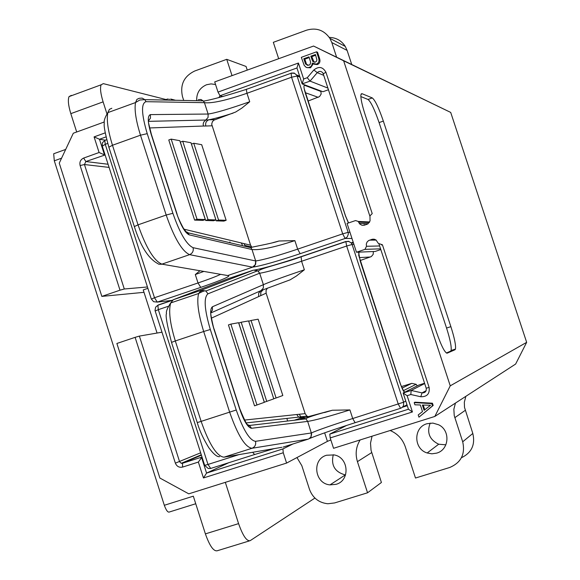 <?xml version="1.0" encoding="UTF-8"?>
<svg xmlns="http://www.w3.org/2000/svg" width="580" height="580" viewBox="0 0 580 580"><rect width="100%" height="100%" fill="white"/><g stroke="black" fill="none" stroke-linecap="round" stroke-linejoin="round"><path stroke-width="0.87" d="M401.346 386.592L411.771 383.365L416.121 384.301L417.288 385.852M294.306 420.232L300.955 418.049M287.506 421.029L286.955 418.412M304.355 269.787L296.329 276.065L290.138 279.828L260.993 290.609L263.32 288.086L263.385 284.671C269.968 281.793 283.62 276.834 304.355 269.787L301.586 261.261L301.114 256.621L345.977 241.439M267.423 288.101L266.039 290.435L266.133 293.183L305.145 413.649L306.936 416.128L309.053 416.998M281.865 447.303L223.952 457.185L251.995 448.275L308.197 439.147L309.626 438.408L310.996 436.74L311.409 432.919C318.036 430.034 331.811 425.234 352.712 418.528L349.921 409.929L332.362 410.241L324.553 412.547M373.375 251.531L373.165 254.402L371.316 256.577L360.107 260.558M308.197 439.147L283.113 447.093M259.536 273.252L207.959 293.821L205.878 291.029L201.1 290.305L173.34 299.7L228.65 278.531L253.46 270.12L257.708 270.766L259.68 273.238C266.865 272.143 280.829 268.149 301.586 261.261L346.666 246.029L398.257 404.079L400.562 408.298L401.063 408.11L402.759 406.819L403.564 405.42L403.615 402.208L405.768 401.055M230.876 324.104L228.433 324.923L254.54 405.833L264.313 402.339L238.597 322.712L230.876 324.104L256.998 405.036M251.046 320.472L248.697 321.255L273.745 398.75L276.102 397.989L251.046 320.472L258.136 319.196L282.822 395.509L276.102 397.989M241.179 322.248L238.786 323.046L264.349 402.215L273.767 398.851L248.573 320.914L241.179 322.248L266.757 401.433M349.921 409.929C328.947 416.498 314.868 420.319 307.675 421.399L305.928 418.883L298.599 417.129L300.911 416.795L305.123 417.513L302.716 417.934M211.454 318.123L260.746 295.648L260.826 292.233L263.175 289.724M305.145 413.649L299.149 414.272L300.911 416.795L306.936 416.128M320.87 90.973L321.146 94.025L319.551 96.584L308.009 101.087M199.962 270.751L195.3 274.543L203.841 271.425M230.158 242.774L229.876 241.896M148.35 121.35L205.769 120.038L208.061 117.465L208.118 114.035C215.281 113.071 229.151 108.968 249.719 101.739L241.78 108.156L235.661 112.027L213.897 120.147L212.418 121.655L211.678 124.214L250.589 245.195L251.85 247.218M134.603 226.657L134.343 226.577C140.309 245.478 147.777 257.621 156.738 262.994L158.775 264.212L161.53 264.27L189.609 254.649L252.51 267.148L255.28 264.697L255.7 260.942C262.928 259.985 276.906 256.055 297.649 249.146L294.872 240.627L279.024 240.997L273.02 242.621M223.38 274.811L227.889 275.543C231.717 275.863 222.669 279.814 200.738 287.383L157.296 302.1L172.289 300.353M353.198 242.194L351.197 242.868M294.872 240.627C274.072 247.392 259.775 250.357 252.003 249.523L255.845 261.478L255.657 264.183L254.497 266.01L252.684 267.141L227.701 275.558L161.914 264.154C154.048 260.92 146.088 247.819 138.033 224.844L112.476 145.261L108.859 147.197C105.19 133.748 103.668 125.86 104.291 123.547C103.682 121.06 104.871 117.421 107.858 112.614C106.401 119.719 107.938 130.601 112.476 145.261L140.483 135.191L166.184 215.028L138.033 224.844L134.343 226.577L108.859 147.197M363.602 223.561L364.204 224.221M214.839 119.683L208.713 119.821C206.132 121.082 205.168 123.149 205.827 126.019L203.42 126.034L203.16 124.098L203.71 122.097L205.769 120.038L208.713 119.821C214.237 118.748 222.343 116.537 233.022 113.172M171.18 139.12L168.766 139.983L194.612 220.103L202.899 220.386L205.291 219.552L179.822 140.701L171.18 139.12L197.04 219.262L205.291 219.552M193.756 143.245L191.436 144.072L216.246 220.842L223.851 221.096L226.149 220.306L218.58 220.03L193.756 143.245L201.695 144.696L226.149 220.306M182.707 141.23L180.344 142.071L205.661 220.48L213.592 220.748L215.941 219.936L190.987 142.738L182.707 141.23L208.039 219.653L215.941 219.936M216.246 220.842L218.58 220.03M205.661 220.48L208.039 219.653M194.612 220.103L197.04 219.262M176.799 213.868L151.191 134.393C147.617 122.293 147.356 115.703 150.401 114.608L208.118 114.035L204.45 102.711L203.377 101.043L200.898 99.506L198.266 99.651M250.589 245.195L243.89 243.578L244.934 245.42L251.662 247.022M292.994 443.961L282.938 448.927L283.257 452.755L286.592 463.072L188.775 493.841L159.877 478.036L116.877 343.469L135.104 337.35L175.363 463.145C176.791 466.472 179.198 467.784 182.599 467.081L198.36 462.072L201.992 456.997M104.335 121.967L73.319 133.219L59.254 163.11L101.841 296.394L144.007 292.327M167.772 98.948L164.749 100.043M175.515 100.267L170.636 99.013M450.703 112.426L343.635 60.791L450.247 385.838L526.662 342.338L450.703 112.426L313.577 46.045L214.709 81.918L218.007 92.09L298.424 63.024L303.644 79.003L307.262 77.706L313.86 69.97C318.819 66.047 322.842 66.816 325.938 72.268L372.215 213.607L369.975 215.818L370.04 220.915L367.872 223.923L364.211 225.272L362.058 225.286L359.796 224.047L358.585 222.089L369.3 222.561M343.635 60.791L313.577 46.045M383.344 121.09L450.877 326.649C454.474 337.966 456.003 345.448 455.459 349.087L455.01 349.747L447.144 353.191C444.715 352.698 441.112 345.513 436.32 331.644L365.103 114.586C362.021 104.965 360.615 98.375 360.876 94.83L361.971 93.67L372.309 97.94C375.166 100.26 378.841 107.981 383.344 121.09L379.088 122.583L446.557 328.055C450.152 339.365 451.668 346.84 451.095 350.487L450.638 351.146L446.353 353.024M450.247 385.838L434.819 416.454L333.551 448.304L330.187 437.936L412.438 411.952L408.436 409.226L329.781 434.108L346.623 425.423M526.662 342.338L515.642 364.037L434.819 416.454M330.832 439.915L327.417 441.365L324.648 432.832M286.592 463.072L327.417 441.365M465.856 396.328L464.326 402.237L464.5 407.356L472.816 433.463C475.419 444.693 471.62 452.791 461.419 457.743M372.041 436.196L370.519 443.142L371.048 450.283L381.408 482.488L367.553 492.79L334.631 502.933L327.86 503.759C318.884 502.78 312.765 497.988 309.488 489.382L301.825 465.682L296.96 457.562M445.875 444.816L438.69 444.222C429.447 439.669 426.612 432.622 430.186 423.088M345.549 474.962L345.31 474.933C334.856 472.055 330.846 465.327 333.268 454.742M455.445 403.078L453.857 409.241L454.234 415.628L462.702 441.8C465.428 454.104 461.086 462.666 449.681 467.495L415.483 478.029L405.268 446.709C402.578 439.06 397.539 433.659 390.144 430.505M360.129 439.945C356.011 446.694 355.112 453.923 357.432 461.637L367.553 492.79M336.067 484.329L330.005 484.873C314.433 483.771 311.641 459.135 326.634 455.227L334.254 454.93C348.899 457.482 350.327 480.689 336.067 484.329M436.617 453.139L431.897 453.814L427.17 452.98C413.424 448.978 413.293 427.308 426.996 423.719L432.883 423.088L438.618 424.77C450.66 430.338 449.283 449.863 436.617 453.139M247.247 70.115L246.058 66.453L226.729 59.327L194.72 71.007C183.954 76.219 179.88 84.767 182.497 96.657L183.715 100.434M351.726 64.467L347.115 50.424L345.274 46.422C341.489 40.607 336.154 37.606 329.273 37.403M218.849 97.628L220.045 95.758M336.61 57.166L331.811 42.536L329.897 38.36C324.06 30.08 316.281 27.354 306.566 30.182L273.325 42.318L278.675 58.711M232.029 75.632L226.729 59.327M196.678 100.71C196.446 93.083 199.737 87.761 206.552 84.745L211.048 83.897L215.55 84.513M302.767 49.967L306.341 48.669M360.84 96.57L368.01 99.463C370.888 101.775 374.586 109.482 379.088 122.583M61.567 158.195L54.303 160.812L164.321 505.282C166.228 510.53 167.961 512.756 169.527 511.951L195.743 503.745M164.321 505.282L193.321 496.175L205.393 533.875C209.685 545.983 213.65 551.602 217.29 550.746L249.313 540.93M225.323 482.342L238.583 523.624C242.875 535.775 246.739 541.459 250.183 540.662L314.911 498.06M76.691 131.994L70.818 113.651L103.109 101.855L106.916 113.724M103.109 101.855C100.594 93.677 99.927 87.993 101.123 84.803L103.305 83.629L166.083 99.564M70.818 113.651C68.324 105.495 67.737 99.811 69.056 96.592L71.376 95.366M54.303 160.812L53.686 153.758L54.883 153.33M283.257 452.755L203.457 477.963L198.36 462.072M424.575 383.235L418.869 385.055L403.136 393.001L408.436 409.226M358.585 222.089L358.259 221.444L355.562 220.56L347.072 223.445L356.475 252.227L375.159 251.459L380.813 249.56M367.626 223.728L366.241 224.199L366.357 224.569M222.959 96.599L220.023 95.751L296.96 67.976L302.165 83.926L322.9 91.734L328.505 89.733M157.057 333.043L143.231 289.92L147.885 288.332M407.29 405.71L402.527 407.218M381.459 244.956L382.416 244.774L378.334 243.404L376 239.96L373.97 239.17L372.222 239.257L368.554 240.599L367.024 242.106L366.292 244.137L366.495 246.29L364.979 249.364L380.582 248.835M303.644 79.003L302.165 83.926L310.039 81.106L317.26 72.645C319.37 70.832 321.276 70.992 322.995 73.138L369.873 216.13M379.052 244.18L426.206 388.223C426.59 391.399 425.198 392.95 422.037 392.885L411.162 390.449L424.676 383.554M426.155 390.666L422.037 392.885L420.754 396.749L410.821 394.516L411.162 390.449L403.136 393.001L407.124 395.69L412.438 411.952M282.938 448.927L206.567 473.091L228.795 462.702M203.457 477.963L206.567 473.091L201.477 457.221L182.482 463.268L181.264 463.304L179.59 461.695L139.374 336.088L135.104 337.35M147.451 286.969L124.294 288.992L84.448 164.531L85.855 161.544L105.096 154.947M124.294 288.992L120.009 290.188L80.12 165.539C79.358 162.052 80.533 159.558 83.65 158.065L99.093 152.511L104.48 154.86L99.477 139.258L105.364 140.208M99.093 152.511L94.083 136.887L99.477 139.258L106.038 136.887M307.262 77.706L310.039 81.106L327.976 88.117M356.475 252.227L364.979 249.364M139.374 336.088L161.958 332.202M120.009 290.188L101.841 296.394M382.416 244.774L429.12 387.411C429.882 393.769 427.098 396.879 420.754 396.749M410.821 394.516L407.124 395.69M306.871 67.606L310.539 67.795L313.265 63.88M316.579 51.808L317.557 52.272L319.45 58.058L318.471 57.608L316.579 51.808L301.325 57.333L304.21 65.402L306.117 67.331L308.139 67.693L310.546 66.816L311.786 65.352L312.272 63.104L316.238 64.141C318.84 63.191 319.58 61.016 318.471 57.608M314.055 64.199L317.224 64.576C319.812 63.633 320.559 61.458 319.45 58.058M414.2 402.614L414.939 402.194L432.441 403.209L433.18 405.449L418.956 417.165L418.224 414.939L422.501 411.575L420.34 404.971L414.917 404.818L414.2 402.614L431.738 403.622L432.477 405.87L418.956 417.165M94.083 136.887L105.226 132.856M168.99 98.977L169.367 100.137M218.007 92.09L220.023 95.751M296.96 67.976L298.424 63.024M329.781 434.108L330.187 437.936M315.701 55.245L311.808 56.651L314.142 62.278M309.263 57.572L304.797 59.189L306.581 64.394L305.573 63.959L303.782 58.739L309.024 56.847L310.561 61.951L310.235 64.249L308.857 65.308L305.573 63.959M307.458 65.402L306.581 64.394M423.255 405.079L424.792 409.777M315.462 54.52L310.808 56.202L312.7 61.371L315.317 62.169L316.549 61.19L316.876 59.878L315.462 54.52M311.808 56.651L310.808 56.202M312.888 59.95L311.895 59.508M313.693 61.814L312.7 61.371M304.797 59.189L303.782 58.739M306.059 63.031L305.044 62.589M317.224 64.576L316.238 64.141M310.539 67.795L309.539 67.367M424.103 410.314L422.378 405.028L430.527 405.268L424.103 410.314M433.18 405.449L432.477 405.87M432.441 403.209L431.738 403.622M360.202 261.051L358.57 252.14M353.93 244.441L352.096 244.477L403.615 402.208L352.712 418.528L355.112 422.697L400.497 408.32M404.274 392.428L400.454 384.264M360.18 260.978L400.461 384.301M204.856 465.283L207.988 464.45L158.318 309.662L155.346 310.945M401.976 388.143L411.771 383.365M172.572 300.121L158.217 304.978L155.621 307.168L155.012 310.467L204.682 465.385L208.206 468.502L210.583 468.473M303.978 417.723L299.73 419.601M402.165 407.414L406.979 404.767M172.245 300.389L157.869 305.261L158.318 309.662L168.185 306.327M201.347 290.544L201.224 291.87M254.511 454.56L210.685 468.444L207.988 464.45L238.967 454.626M353.452 242.976L351.32 243.013L352.096 244.477L346.666 246.029L345.861 241.643L300.868 256.868C283.171 263.429 260.964 268.054 258.281 271.077L254.714 269.881M351.32 243.013L348.544 241.258L345.861 241.643L348.826 241.476L351.32 243.013M359.288 257.614L370.446 256.983M252.677 452.284L254.598 454.532L274.014 448.645M309.445 438.56C318.166 434.927 333.391 429.642 355.112 422.697M359.035 252.119L358.708 255.352M402.904 390.086L404.775 392.174M173.34 299.7L170.694 302.949L198.636 293.502L201.1 290.305L253.46 270.12M260.746 295.648L266.133 293.183M299.149 414.272L244.492 420.072M257.708 270.766L205.878 291.029C205.284 290.363 202.862 291.189 198.636 293.502C196.613 301.274 198.295 313.947 203.681 331.506L175.319 340.96L201.137 421.377L236.241 409.995L210.315 329.512C204.385 309.401 203.594 297.504 207.959 293.821M210.315 329.512L203.681 331.506L229.651 412.177C237.72 435.239 245.166 447.274 251.995 448.275C255.004 446.97 256.171 444.65 255.505 441.329C249.632 440.379 243.208 429.932 236.241 409.995M308.951 438.835L311.061 436.82L311.619 433.905L307.675 421.399L251.517 428.272C247.87 427.598 243.912 421.138 239.642 408.893L213.889 328.969M170.694 302.949C168.439 310.779 169.976 323.451 175.319 340.96L171.513 342.381C166.989 324.539 165.322 314.969 166.511 313.678C165.887 311.721 167.286 308.147 170.694 302.949M329.665 410.915L305.123 417.513M223.952 457.185C216.804 456.293 209.199 444.36 201.137 421.377L197.258 422.595L171.513 342.381M258.107 271.085L259.68 273.238L263.385 284.671L212.36 306.798C209.706 309.169 210.207 316.528 213.861 328.867M255.505 441.329L311.286 432.977M255.454 269.874C265.075 267.982 280.256 263.574 301.005 256.657M197.468 422.508L197.258 422.595C199.397 430.251 203.239 438.618 208.778 447.695C213.592 454.184 217.21 457.163 219.646 456.627M210.663 313.04L260.993 290.609L258.695 293.096L258.607 296.547M212.36 306.798L212.483 310.039L210.656 312.867M246.725 424.364L249.567 425.445L251.517 428.272M296.815 414.591L298.591 417.129L246.203 422.922M305.573 93.844L305.5 93.619C303.833 88.167 303.514 85.398 304.551 85.311L321.044 91.502M299.954 77.14L297.076 76.016L348.13 232.333L349.986 232.362M348.428 222.988L345.47 215.956M305.5 93.619L345.433 215.847M299.635 76.168L296.59 74.972L297.076 76.016L291.559 77.227L342.693 233.856L345.114 238.467L347.289 236.944L348.377 233.943L348.13 232.333L342.693 233.856L297.649 249.146L300.157 253.699L345.114 238.467L351.973 238.452M151.532 299.062L154.49 297.743L105.255 144.311L102.45 146.08M105.292 140.07L102.428 142.724L102.21 145.95L151.322 299.041L153.606 301.694L157.296 302.1L154.49 297.743L198.019 282.967L195.3 274.543M106.713 139.722L104.799 140.411L105.255 144.311L107.713 143.427M249.719 101.739L246.971 93.286C226.381 100.369 212.207 103.508 204.45 102.711L203.558 101.094C211.432 99.84 225.678 95.939 246.29 89.392L291.247 73.189L294.451 73.319L296.59 74.972L294.19 73.044L291.117 73.066L291.559 77.227L246.971 93.286L246.29 89.392L246.645 89.103M305.283 92.698L318.239 97.331M220.646 274.34C216.195 276.464 208.655 279.342 198.019 282.967L200.738 287.383M252.684 267.141C260.899 265.974 276.725 261.493 300.157 253.699M304.21 88.783L345.506 215.862L348.551 222.945M348.312 222.539L348.754 222.872M205.827 126.019L211.917 125.802M203.42 126.034L149.647 127.948M243.89 243.578L184.041 229.201M111.817 108.272L109.403 109.359L107.858 112.614L135.531 102.551C134.256 109.606 135.901 120.488 140.483 135.191L147.226 133.654L172.883 213.302C179.844 233.232 186.579 244.695 193.082 247.682L255.562 260.949M139.236 98.288L136.945 99.332L135.531 102.551L139.787 100.021L144.782 99.629L142.187 98.121L139.236 98.288M176.712 213.592C180.982 225.83 185.129 232.913 189.167 234.849L252.003 249.523L250.973 247.704L246.638 246.268M193.082 247.682C193.735 250.959 192.575 253.286 189.609 254.649C182.055 251.285 174.246 238.083 166.184 215.028L172.883 213.302M147.226 133.654C141.418 113.948 141.02 103.291 146.022 101.681L204.283 102.667M151.191 134.393L151.322 134.785M251.974 247.181L249.792 246.66M203.377 101.043L201.122 99.564M146.022 101.681L144.782 99.629L203.196 100.84M150.401 114.608L150.459 118.131L148.328 121.046M187.376 232.188L185.433 231.732M184.991 231.144L188.021 232.798L189.167 234.849M241.28 243.02L242.338 244.869M465.233 410.357L454.8 417.701M371.678 452.596L357.432 461.637M472.816 433.463L462.702 441.8M347.115 50.424L331.811 42.536M372.309 97.94L368.01 99.463M361.971 93.67L361.123 93.975M455.01 349.747L450.638 351.146M450.877 326.649L446.557 328.055M205.393 533.875L238.583 523.624M366.495 246.29L379.639 245.963M369.532 240.142L376.188 240.098M371.802 239.373L374.782 239.359M323.285 73.79L325.938 72.268M323.807 75.393L317.26 72.645L313.86 69.97M182.599 467.081L182.482 463.268L201.412 455.177M80.12 165.539L84.448 164.531L109.091 167.41M83.65 158.065L85.855 161.544L108.083 164.256M175.363 463.145L200.651 452.813M426.206 388.223L429.12 387.411M358.687 255.229L400.519 384.264C402.361 389.195 403.542 391.587 404.064 391.435L403.549 390.558M403.557 390.565L416.121 384.301M332.362 410.241C315.317 414.772 306.501 417.651 305.921 418.883L249.567 425.445C248.617 428.076 245.362 422.537 239.815 408.82L214.049 328.86C213.766 329.614 210.453 313.671 210.975 314.744L210.736 314.382M250.821 247.544L250.35 247.551M279.024 240.997C269.787 244.107 248.385 247.479 250.973 247.704L188.021 232.798C188.036 234.015 186.47 232.442 183.316 228.078C179.539 220.994 177.415 216.188 176.936 213.665L151.431 134.524L148.48 122.713M345.274 46.422L329.897 38.36M330.005 484.873L345.31 474.933M427.17 452.98L438.69 444.222M455.459 349.087L451.095 350.487M101.123 84.803L69.056 96.592M65.692 149.422L53.686 153.758M368.133 223.749L359.23 223.387M358.259 221.444L369.656 221.966M181.264 463.304L201.282 454.771M305.653 64.112L306.668 64.547"/></g></svg>
